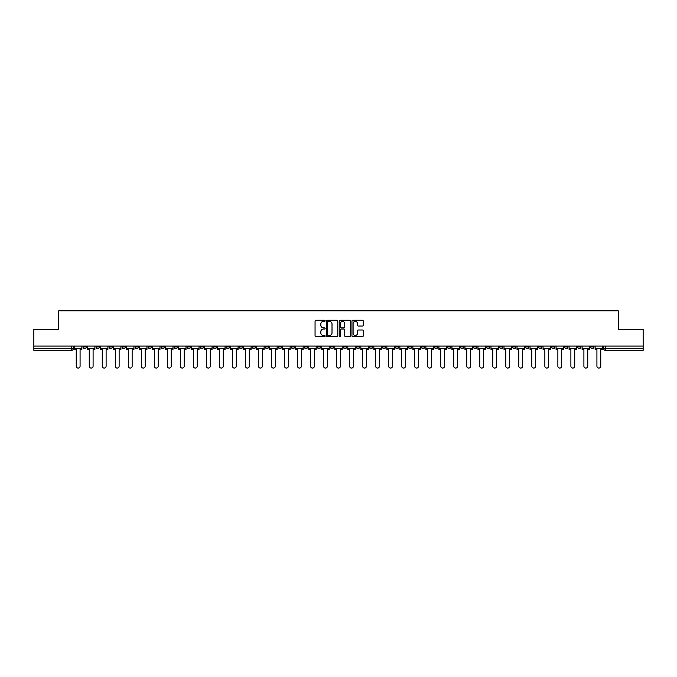<?xml version="1.0" encoding="UTF-8"?>
<svg xmlns="http://www.w3.org/2000/svg" width="677" height="677" viewBox="0 0 677 677"><rect width="100%" height="100%" fill="white"/><g stroke="black" fill="none" stroke-linecap="round" stroke-linejoin="round"><path stroke-width="1.02" d="M325.146 320.83A0.575 0.575 0 0 0 324.579 320.255L315.871 320.255A0.821 0.821 0 0 0 315.059 321.076L315.059 335.817A0.821 0.821 0 0 0 315.871 336.638L324.579 336.638A0.575 0.575 0 0 0 325.146 336.063A0.575 0.575 0 0 0 324.579 335.487L323.454 335.487A2.623 2.623 0 0 1 320.83 332.864L320.83 331.637A2.623 2.623 0 0 1 323.454 329.022L324.579 329.022A0.575 0.575 0 0 0 325.146 328.447A0.575 0.575 0 0 0 324.579 327.871L323.454 327.871A2.623 2.623 0 0 1 320.83 325.248L320.83 324.021A2.623 2.623 0 0 1 323.454 321.397L324.579 321.397A0.575 0.575 0 0 0 325.146 320.83M512.565 346.049L512.565 346.971L515.899 346.971A1.667 1.667 0 0 1 514.232 348.638A1.667 1.667 0 0 1 512.565 346.971L512.565 346.049M434.456 346.049L434.456 346.971L437.799 346.971A1.667 1.667 0 0 1 436.132 348.638A1.667 1.667 0 0 1 434.456 346.971L434.456 346.049M421.441 346.049L421.441 346.971L424.784 346.971A1.667 1.667 0 0 1 423.108 348.638A1.667 1.667 0 0 1 421.441 346.971L421.441 346.049M343.341 346.049L343.341 346.971L346.675 346.971A1.667 1.667 0 0 1 345.008 348.638A1.667 1.667 0 0 1 343.341 346.971L343.341 346.049M330.325 346.049L330.325 346.971L333.659 346.971A1.667 1.667 0 0 1 331.992 348.638A1.667 1.667 0 0 1 330.325 346.971L330.325 346.049M317.301 346.049L317.301 346.971L320.644 346.971A1.667 1.667 0 0 1 318.977 348.638A1.667 1.667 0 0 1 317.301 346.971L317.301 346.049M291.271 346.049L291.271 346.971L294.605 346.971A1.667 1.667 0 0 1 292.938 348.638A1.667 1.667 0 0 1 291.271 346.971L291.271 346.049M265.24 346.971L265.24 346.049L265.24 346.971A1.667 1.667 0 0 0 266.907 348.638A1.667 1.667 0 0 1 265.24 346.971L268.574 346.971A1.667 1.667 0 0 1 266.907 348.638A1.667 1.667 0 0 0 268.574 346.971L268.574 346.049L268.574 346.971M252.216 346.971L252.216 346.049L252.216 346.971A1.667 1.667 0 0 0 253.892 348.638A1.667 1.667 0 0 1 252.216 346.971L255.559 346.971A1.667 1.667 0 0 1 253.892 348.638M239.201 346.971L239.201 346.049L239.201 346.971A1.667 1.667 0 0 0 240.868 348.638A1.667 1.667 0 0 1 239.201 346.971L242.544 346.971A1.667 1.667 0 0 1 240.868 348.638A1.667 1.667 0 0 0 242.544 346.971L242.544 346.049L242.544 346.971M226.186 346.049L226.186 346.971L229.52 346.971A1.667 1.667 0 0 1 227.853 348.638A1.667 1.667 0 0 1 226.186 346.971L226.186 346.049M213.17 346.049L213.17 346.971L216.505 346.971A1.667 1.667 0 0 1 214.837 348.638A1.667 1.667 0 0 1 213.17 346.971L213.17 346.049M200.155 346.049L200.155 346.971L203.489 346.971A1.667 1.667 0 0 1 201.822 348.638A1.667 1.667 0 0 1 200.155 346.971L200.155 346.049M187.131 346.971L187.131 346.049L187.131 346.971A1.667 1.667 0 0 0 188.807 348.638A1.667 1.667 0 0 1 187.131 346.971L190.474 346.971A1.667 1.667 0 0 1 188.807 348.638M161.101 346.971L161.101 346.049L161.101 346.971A1.667 1.667 0 0 0 162.768 348.638A1.667 1.667 0 0 1 161.101 346.971L164.435 346.971A1.667 1.667 0 0 1 162.768 348.638A1.667 1.667 0 0 0 164.435 346.971L164.435 346.049L164.435 346.971M148.085 346.971L148.085 346.049L148.085 346.971A1.667 1.667 0 0 0 149.752 348.638A1.667 1.667 0 0 1 148.085 346.971L151.42 346.971A1.667 1.667 0 0 1 149.752 348.638A1.667 1.667 0 0 0 151.42 346.971L151.42 346.049L151.42 346.971M135.07 346.971L135.07 346.049L135.07 346.971A1.667 1.667 0 0 0 136.737 348.638A1.667 1.667 0 0 1 135.07 346.971L138.404 346.971A1.667 1.667 0 0 1 136.737 348.638A1.667 1.667 0 0 0 138.404 346.971L138.404 346.049L138.404 346.971M122.046 346.971L122.046 346.049L122.046 346.971A1.667 1.667 0 0 0 123.722 348.638A1.667 1.667 0 0 1 122.046 346.971L125.389 346.971A1.667 1.667 0 0 1 123.722 348.638M109.031 346.971L109.031 346.049L109.031 346.971A1.667 1.667 0 0 0 110.698 348.638A1.667 1.667 0 0 1 109.031 346.971L112.374 346.971A1.667 1.667 0 0 1 110.698 348.638A1.667 1.667 0 0 0 112.374 346.971L112.374 346.049L112.374 346.971M96.016 346.971L96.016 346.049L96.016 346.971A1.667 1.667 0 0 0 97.683 348.638A1.667 1.667 0 0 1 96.016 346.971L99.35 346.971A1.667 1.667 0 0 1 97.683 348.638A1.667 1.667 0 0 0 99.35 346.971L99.35 346.049L99.35 346.971M362.44 326.026A0.821 0.821 0 0 0 363.253 325.214L363.253 321.076A0.821 0.821 0 0 0 362.44 320.255L352.768 320.255A0.821 0.821 0 0 0 351.955 321.076L351.955 335.817A0.821 0.821 0 0 0 352.768 336.638L362.44 336.638A0.821 0.821 0 0 0 363.253 335.817L363.253 330.825A0.821 0.821 0 0 0 362.44 330.004L358.302 330.004A0.821 0.821 0 0 0 357.481 330.825L357.481 333.296A2.192 2.192 0 0 1 355.29 335.487A2.192 2.192 0 0 1 353.098 333.296L353.098 323.589A2.192 2.192 0 0 1 355.29 321.397A2.192 2.192 0 0 1 357.481 323.589L357.481 325.214A0.821 0.821 0 0 0 358.302 326.026L362.44 326.026M33.85 346.049L33.85 329.445L58.713 329.445L58.713 310.836L618.287 310.836L618.287 329.445L643.15 329.445L643.15 346.049L33.85 346.049L33.85 348.638L73.319 348.638L73.319 346.049L73.319 348.638A1.667 1.667 0 0 1 71.652 350.305L33.85 350.305L33.85 348.638M337.781 321.076A0.821 0.821 0 0 0 336.968 320.255L327.296 320.255A0.821 0.821 0 0 0 326.483 321.076L326.483 335.817A0.821 0.821 0 0 0 327.296 336.638L336.968 336.638A0.821 0.821 0 0 0 337.781 335.817L337.781 321.076M340.032 320.255L349.704 320.255A0.821 0.821 0 0 1 350.517 321.076L350.517 335.817A0.821 0.821 0 0 1 349.704 336.638L345.566 336.638A0.821 0.821 0 0 1 344.745 335.817L344.745 329.834A0.821 0.821 0 0 0 343.924 329.022L341.183 329.022A0.821 0.821 0 0 0 340.362 329.834L340.362 336.063A0.575 0.575 0 0 1 339.786 336.638A0.575 0.575 0 0 1 339.219 336.063L339.219 321.076A0.821 0.821 0 0 1 340.032 320.255M603.681 346.049L603.681 348.638L643.15 348.638L643.15 350.305L605.348 350.305A1.667 1.667 0 0 1 603.681 348.638A1.667 1.667 0 0 0 605.348 350.305L605.348 346.049M643.15 346.049L643.15 348.638M594 346.049L594 346.971A1.667 1.667 0 0 1 592.333 348.638A1.667 1.667 0 0 1 590.666 346.971L594 346.971M590.666 346.049L590.666 346.971M580.984 346.971L580.984 346.049L580.984 346.971A1.667 1.667 0 0 1 579.317 348.638A1.667 1.667 0 0 1 577.65 346.971L580.984 346.971A1.667 1.667 0 0 1 579.317 348.638M577.65 346.049L577.65 346.971M567.969 346.049L567.969 346.971A1.667 1.667 0 0 1 566.302 348.638A1.667 1.667 0 0 1 564.626 346.971A1.667 1.667 0 0 0 566.302 348.638M564.626 346.049L564.626 346.971L567.969 346.971M554.954 346.049L554.954 346.971A1.667 1.667 0 0 1 553.278 348.638A1.667 1.667 0 0 1 551.611 346.971L554.954 346.971A1.667 1.667 0 0 1 553.278 348.638M551.611 346.049L551.611 346.971M541.93 346.049L541.93 346.971A1.667 1.667 0 0 1 540.263 348.638A1.667 1.667 0 0 1 538.596 346.971A1.667 1.667 0 0 0 540.263 348.638M538.596 346.049L538.596 346.971L541.93 346.971M528.915 346.049L528.915 346.971A1.667 1.667 0 0 1 527.248 348.638A1.667 1.667 0 0 1 525.58 346.971L528.915 346.971M525.58 346.049L525.58 346.971M515.899 346.049L515.899 346.971A1.667 1.667 0 0 1 514.232 348.638M502.884 346.049L502.884 346.971A1.667 1.667 0 0 1 501.217 348.638A1.667 1.667 0 0 1 499.541 346.971L502.884 346.971M499.541 346.049L499.541 346.971M489.869 346.049L489.869 346.971A1.667 1.667 0 0 1 488.193 348.638A1.667 1.667 0 0 1 486.526 346.971L489.869 346.971M486.526 346.049L486.526 346.971M476.845 346.049L476.845 346.971A1.667 1.667 0 0 1 475.178 348.638A1.667 1.667 0 0 1 473.511 346.971A1.667 1.667 0 0 0 475.178 348.638M473.511 346.049L473.511 346.971L476.845 346.971M463.83 346.049L463.83 346.971A1.667 1.667 0 0 1 462.163 348.638A1.667 1.667 0 0 1 460.495 346.971L463.83 346.971M460.495 346.049L460.495 346.971M450.814 346.049L450.814 346.971A1.667 1.667 0 0 1 449.147 348.638A1.667 1.667 0 0 1 447.48 346.971L450.814 346.971M447.48 346.049L447.48 346.971M437.799 346.049L437.799 346.971M424.784 346.049L424.784 346.971L424.784 346.049M411.76 346.049L411.76 346.971A1.667 1.667 0 0 1 410.093 348.638A1.667 1.667 0 0 1 408.426 346.971L411.76 346.971M408.426 346.049L408.426 346.971M398.745 346.049L398.745 346.971A1.667 1.667 0 0 1 397.077 348.638A1.667 1.667 0 0 1 395.41 346.971L398.745 346.971M395.41 346.049L395.41 346.971M385.729 346.049L385.729 346.971A1.667 1.667 0 0 1 384.062 348.638A1.667 1.667 0 0 1 382.395 346.971L385.729 346.971M382.395 346.049L382.395 346.971M372.714 346.049L372.714 346.971A1.667 1.667 0 0 1 371.047 348.638A1.667 1.667 0 0 1 369.371 346.971L372.714 346.971M369.371 346.049L369.371 346.971M359.699 346.049L359.699 346.971A1.667 1.667 0 0 1 358.023 348.638A1.667 1.667 0 0 1 356.356 346.971L359.699 346.971M356.356 346.049L356.356 346.971M346.675 346.049L346.675 346.971A1.667 1.667 0 0 1 345.008 348.638M333.659 346.049L333.659 346.971M320.644 346.971L320.644 346.049L320.644 346.971A1.667 1.667 0 0 1 318.977 348.638M307.629 346.049L307.629 346.971A1.667 1.667 0 0 1 305.953 348.638A1.667 1.667 0 0 1 304.286 346.971A1.667 1.667 0 0 0 305.953 348.638A1.667 1.667 0 0 0 307.629 346.971L304.286 346.971L304.286 346.049M294.605 346.971L294.605 346.049L294.605 346.971A1.667 1.667 0 0 1 292.938 348.638M281.59 346.049L281.59 346.971A1.667 1.667 0 0 1 279.923 348.638A1.667 1.667 0 0 1 278.255 346.971A1.667 1.667 0 0 0 279.923 348.638M278.255 346.049L278.255 346.971L281.59 346.971M255.559 346.049L255.559 346.971L255.559 346.049M229.52 346.971L229.52 346.049L229.52 346.971A1.667 1.667 0 0 1 227.853 348.638M216.505 346.971L216.505 346.049L216.505 346.971A1.667 1.667 0 0 1 214.837 348.638M203.489 346.971L203.489 346.049L203.489 346.971A1.667 1.667 0 0 1 201.822 348.638M190.474 346.049L190.474 346.971L190.474 346.049M177.459 346.971L177.459 346.049L177.459 346.971A1.667 1.667 0 0 1 175.783 348.638A1.667 1.667 0 0 1 174.116 346.971L177.459 346.971A1.667 1.667 0 0 1 175.783 348.638M174.116 346.049L174.116 346.971M125.389 346.049L125.389 346.971L125.389 346.049M86.334 346.049L86.334 346.971A1.667 1.667 0 0 1 84.667 348.638A1.667 1.667 0 0 1 83 346.971A1.667 1.667 0 0 0 84.667 348.638A1.667 1.667 0 0 0 86.334 346.971L86.334 346.049M83 346.049L83 346.971L86.334 346.971M71.652 346.049L71.652 350.305A1.667 1.667 0 0 0 73.319 348.638M328.201 321.397A0.575 0.575 0 0 0 327.626 321.973L327.626 334.912A0.575 0.575 0 0 0 328.201 335.487L329.386 335.487A2.623 2.623 0 0 0 332.009 332.864L332.009 324.021A2.623 2.623 0 0 0 329.386 321.397L328.201 321.397M344.745 323.631A2.192 2.192 0 0 0 342.554 321.44A2.192 2.192 0 0 0 340.362 323.631L340.362 327.05A0.821 0.821 0 0 0 341.183 327.871L343.924 327.871A0.821 0.821 0 0 0 344.745 327.05L344.745 323.631M74.445 348.638L74.445 349.476L76.239 349.476L76.239 366.164A1.921 1.921 149.7 0 0 78.16 368.076A1.921 1.921 149.7 0 0 80.081 366.164L80.081 349.476L81.875 349.476L81.875 348.638L74.445 348.638L74.445 346.049M81.875 348.638L81.875 346.049M87.46 348.638L87.46 349.476L89.254 349.476L89.254 366.164A1.921 1.921 149.7 0 0 91.175 368.076A1.921 1.921 149.7 0 0 93.096 366.164L93.096 349.476L94.89 349.476L94.89 348.638L87.46 348.638L87.46 346.049M94.89 348.638L94.89 346.049M100.475 348.638L100.475 349.476L102.269 349.476L102.269 366.164A1.921 1.921 149.7 0 0 104.19 368.076A1.921 1.921 149.7 0 0 106.111 366.164L106.111 349.476L107.905 349.476L107.905 348.638L100.475 348.638L100.475 346.049M107.905 348.638L107.905 346.049M113.499 348.638L113.499 349.476L115.293 349.476L115.293 366.164A1.921 1.921 149.7 0 0 117.206 368.076A1.921 1.921 149.7 0 0 119.127 366.164L119.127 349.476L120.921 349.476L120.921 348.638L113.499 348.638L113.499 346.049M120.921 348.638L120.921 346.049M126.514 348.638L126.514 349.476L128.308 349.476L128.308 366.164A1.921 1.921 149.7 0 0 130.229 368.076A1.921 1.921 149.7 0 0 132.142 366.164L132.142 349.476L133.936 349.476L133.936 348.638L126.514 348.638L126.514 346.049M133.936 348.638L133.936 346.049M139.53 348.638L139.53 349.476L141.324 349.476L141.324 366.164A1.921 1.921 149.7 0 0 143.245 368.076A1.921 1.921 149.7 0 0 145.166 366.164L145.166 349.476L146.96 349.476L146.96 348.638L139.53 348.638L139.53 346.049M146.96 348.638L146.96 346.049M152.545 348.638L152.545 349.476L154.339 349.476L154.339 366.164A1.921 1.921 149.7 0 0 156.26 368.076A1.921 1.921 149.7 0 0 158.181 366.164L158.181 349.476L159.975 349.476L159.975 348.638L152.545 348.638L152.545 346.049M159.975 348.638L159.975 346.049M165.569 348.638L165.569 349.476L167.354 349.476L167.354 366.164A1.921 1.921 149.7 0 0 169.275 368.076A1.921 1.921 149.7 0 0 171.196 366.164L171.196 349.476L172.99 349.476L172.99 348.638L165.569 348.638L165.569 346.049M172.99 348.638L172.99 346.049M178.584 348.638L178.584 349.476L180.378 349.476L180.378 366.164A1.921 1.921 149.7 0 0 182.291 368.076A1.921 1.921 149.7 0 0 184.212 366.164L184.212 349.476L186.006 349.476L186.006 348.638L178.584 348.638L178.584 346.049M186.006 348.638L186.006 346.049M191.599 348.638L191.599 349.476L193.394 349.476L193.394 366.164A1.921 1.921 149.7 0 0 195.315 368.076A1.921 1.921 149.7 0 0 197.227 366.164L197.227 349.476L199.021 349.476L199.021 348.638L191.599 348.638L191.599 346.049M199.021 348.638L199.021 346.049M204.615 348.638L204.615 349.476L206.409 349.476L206.409 366.164A1.921 1.921 149.7 0 0 208.33 368.076A1.921 1.921 149.7 0 0 210.251 366.164L210.251 349.476L212.045 349.476L212.045 348.638L204.615 348.638L204.615 346.049M212.045 348.638L212.045 346.049M217.63 348.638L217.63 349.476L219.424 349.476L219.424 366.164A1.921 1.921 149.7 0 0 221.345 368.076A1.921 1.921 149.7 0 0 223.266 366.164L223.266 349.476L225.06 349.476L225.06 348.638L217.63 348.638L217.63 346.049M225.06 348.638L225.06 346.049M230.654 348.638L230.654 349.476L232.448 349.476L232.448 366.164A1.921 1.921 149.7 0 0 234.36 368.076A1.921 1.921 149.7 0 0 236.281 366.164L236.281 349.476L238.076 349.476L238.076 348.638L230.654 348.638L230.654 346.049M238.076 348.638L238.076 346.049M243.669 348.638L243.669 349.476L245.463 349.476L245.463 366.164A1.921 1.921 149.7 0 0 247.384 368.076A1.921 1.921 149.7 0 0 249.297 366.164L249.297 349.476L251.091 349.476L251.091 348.638L243.669 348.638L243.669 346.049M251.091 348.638L251.091 346.049M256.685 348.638L256.685 349.476L258.479 349.476L258.479 366.164A1.921 1.921 149.7 0 0 260.4 368.076A1.921 1.921 149.7 0 0 262.321 366.164L262.321 349.476L264.115 349.476L264.115 348.638L256.685 348.638L256.685 346.049M264.115 348.638L264.115 346.049M269.7 348.638L269.7 349.476L271.494 349.476L271.494 366.164A1.921 1.921 149.7 0 0 273.415 368.076A1.921 1.921 149.7 0 0 275.336 366.164L275.336 349.476L277.13 349.476L277.13 348.638L269.7 348.638L269.7 346.049M277.13 348.638L277.13 346.049M282.715 348.638L282.715 349.476L284.509 349.476L284.509 366.164A1.921 1.921 149.7 0 0 286.43 368.076A1.921 1.921 149.7 0 0 288.351 366.164L288.351 349.476L290.145 349.476L290.145 348.638L282.715 348.638L282.715 346.049M290.145 348.638L290.145 346.049M295.739 348.638L295.739 349.476L297.533 349.476L297.533 366.164A1.921 1.921 149.7 0 0 299.446 368.076A1.921 1.921 149.7 0 0 301.367 366.164L301.367 349.476L303.161 349.476L303.161 348.638L295.739 348.638L295.739 346.049M303.161 348.638L303.161 346.049M308.754 348.638L308.754 349.476L310.548 349.476L310.548 366.164A1.921 1.921 149.7 0 0 312.469 368.076A1.921 1.921 149.7 0 0 314.382 366.164L314.382 349.476L316.176 349.476L316.176 348.638L308.754 348.638L308.754 346.049M316.176 348.638L316.176 346.049M321.77 348.638L321.77 349.476L323.564 349.476L323.564 366.164A1.921 1.921 149.7 0 0 325.485 368.076A1.921 1.921 149.7 0 0 327.406 366.164L327.406 349.476L329.2 349.476L329.2 348.638L321.77 348.638L321.77 346.049M329.2 348.638L329.2 346.049M334.785 348.638L334.785 349.476L336.579 349.476L336.579 366.164A1.921 1.921 149.7 0 0 338.5 368.076A1.921 1.921 149.7 0 0 340.421 366.164L340.421 349.476L342.215 349.476L342.215 348.638L334.785 348.638L334.785 346.049M342.215 348.638L342.215 346.049M347.8 348.638L347.8 349.476L349.594 349.476L349.594 366.164A1.921 1.921 149.7 0 0 351.515 368.076A1.921 1.921 149.7 0 0 353.436 366.164L353.436 349.476L355.23 349.476L355.23 348.638L347.8 348.638L347.8 346.049M355.23 348.638L355.23 346.049M360.824 348.638L360.824 349.476L362.618 349.476L362.618 366.164A1.921 1.921 149.7 0 0 364.531 368.076A1.921 1.921 149.7 0 0 366.452 366.164L366.452 349.476L368.246 349.476L368.246 348.638L360.824 348.638L360.824 346.049M368.246 348.638L368.246 346.049M373.839 348.638L373.839 349.476L375.633 349.476L375.633 366.164A1.921 1.921 149.7 0 0 377.554 368.076A1.921 1.921 149.7 0 0 379.467 366.164L379.467 349.476L381.261 349.476L381.261 348.638L373.839 348.638L373.839 346.049M381.261 348.638L381.261 346.049M386.855 348.638L386.855 349.476L388.649 349.476L388.649 366.164A1.921 1.921 149.7 0 0 390.57 368.076A1.921 1.921 149.7 0 0 392.491 366.164L392.491 349.476L394.285 349.476L394.285 348.638L386.855 348.638L386.855 346.049M394.285 348.638L394.285 346.049M399.87 348.638L399.87 349.476L401.664 349.476L401.664 366.164A1.921 1.921 149.7 0 0 403.585 368.076A1.921 1.921 149.7 0 0 405.506 366.164L405.506 349.476L407.3 349.476L407.3 348.638L399.87 348.638L399.87 346.049M407.3 348.638L407.3 346.049M412.885 348.638L412.885 349.476L414.679 349.476L414.679 366.164A1.921 1.921 149.7 0 0 416.6 368.076A1.921 1.921 149.7 0 0 418.521 366.164L418.521 349.476L420.315 349.476L420.315 348.638L412.885 348.638L412.885 346.049M420.315 348.638L420.315 346.049M425.909 348.638L425.909 349.476L427.703 349.476L427.703 366.164A1.921 1.921 149.7 0 0 429.616 368.076A1.921 1.921 149.7 0 0 431.537 366.164L431.537 349.476L433.331 349.476L433.331 348.638L425.909 348.638L425.909 346.049M433.331 348.638L433.331 346.049M438.924 348.638L438.924 349.476L440.719 349.476L440.719 366.164A1.921 1.921 149.7 0 0 442.64 368.076A1.921 1.921 149.7 0 0 444.552 366.164L444.552 349.476L446.346 349.476L446.346 348.638L438.924 348.638L438.924 346.049M446.346 348.638L446.346 346.049M451.94 348.638L451.94 349.476L453.734 349.476L453.734 366.164A1.921 1.921 149.7 0 0 455.655 368.076A1.921 1.921 149.7 0 0 457.576 366.164L457.576 349.476L459.37 349.476L459.37 348.638L451.94 348.638L451.94 346.049M459.37 348.638L459.37 346.049M464.955 348.638L464.955 349.476L466.749 349.476L466.749 366.164A1.921 1.921 149.7 0 0 468.67 368.076A1.921 1.921 149.7 0 0 470.591 366.164L470.591 349.476L472.385 349.476L472.385 348.638L464.955 348.638L464.955 346.049M472.385 348.638L472.385 346.049M477.979 348.638L477.979 349.476L479.773 349.476L479.773 366.164A1.921 1.921 149.7 0 0 481.685 368.076A1.921 1.921 149.7 0 0 483.606 366.164L483.606 349.476L485.401 349.476L485.401 348.638L477.979 348.638L477.979 346.049M485.401 348.638L485.401 346.049M490.994 348.638L490.994 349.476L492.788 349.476L492.788 366.164A1.921 1.921 149.7 0 0 494.709 368.076A1.921 1.921 149.7 0 0 496.622 366.164L496.622 349.476L498.416 349.476L498.416 348.638L490.994 348.638L490.994 346.049M498.416 348.638L498.416 346.049M504.01 348.638L504.01 349.476L505.804 349.476L505.804 366.164A1.921 1.921 149.7 0 0 507.725 368.076A1.921 1.921 149.7 0 0 509.646 366.164L509.646 349.476L511.431 349.476L511.431 348.638L504.01 348.638L504.01 346.049M511.431 348.638L511.431 346.049M517.025 348.638L517.025 349.476L518.819 349.476L518.819 366.164A1.921 1.921 149.7 0 0 520.74 368.076A1.921 1.921 149.7 0 0 522.661 366.164L522.661 349.476L524.455 349.476L524.455 348.638L517.025 348.638L517.025 346.049M524.455 348.638L524.455 346.049M530.04 348.638L530.04 349.476L531.834 349.476L531.834 366.164A1.921 1.921 149.7 0 0 533.755 368.076A1.921 1.921 149.7 0 0 535.676 366.164L535.676 349.476L537.47 349.476L537.47 348.638L530.04 348.638L530.04 346.049M537.47 348.638L537.47 346.049M543.064 348.638L543.064 349.476L544.858 349.476L544.858 366.164A1.921 1.921 149.7 0 0 546.771 368.076A1.921 1.921 149.7 0 0 548.692 366.164L548.692 349.476L550.486 349.476L550.486 348.638L543.064 348.638L543.064 346.049M550.486 348.638L550.486 346.049M556.079 348.638L556.079 349.476L557.873 349.476L557.873 366.164A1.921 1.921 149.7 0 0 559.794 368.076A1.921 1.921 149.7 0 0 561.707 366.164L561.707 349.476L563.501 349.476L563.501 348.638L556.079 348.638L556.079 346.049M563.501 348.638L563.501 346.049M569.095 348.638L569.095 349.476L570.889 349.476L570.889 366.164A1.921 1.921 149.7 0 0 572.81 368.076A1.921 1.921 149.7 0 0 574.731 366.164L574.731 349.476L576.525 349.476L576.525 348.638L569.095 348.638L569.095 346.049M576.525 348.638L576.525 346.049M582.11 348.638L582.11 349.476L583.904 349.476L583.904 366.164A1.921 1.921 149.7 0 0 585.825 368.076A1.921 1.921 149.7 0 0 587.746 366.164L587.746 349.476L589.54 349.476L589.54 348.638L582.11 348.638L582.11 346.049M589.54 348.638L589.54 346.049M595.125 348.638L595.125 349.476L596.919 349.476L596.919 366.164A1.921 1.921 149.7 0 0 598.84 368.076A1.921 1.921 149.7 0 0 600.761 366.164L600.761 349.476L602.555 349.476L602.555 348.638L595.125 348.638L595.125 346.049M602.555 348.638L602.555 346.049"/></g></svg>
